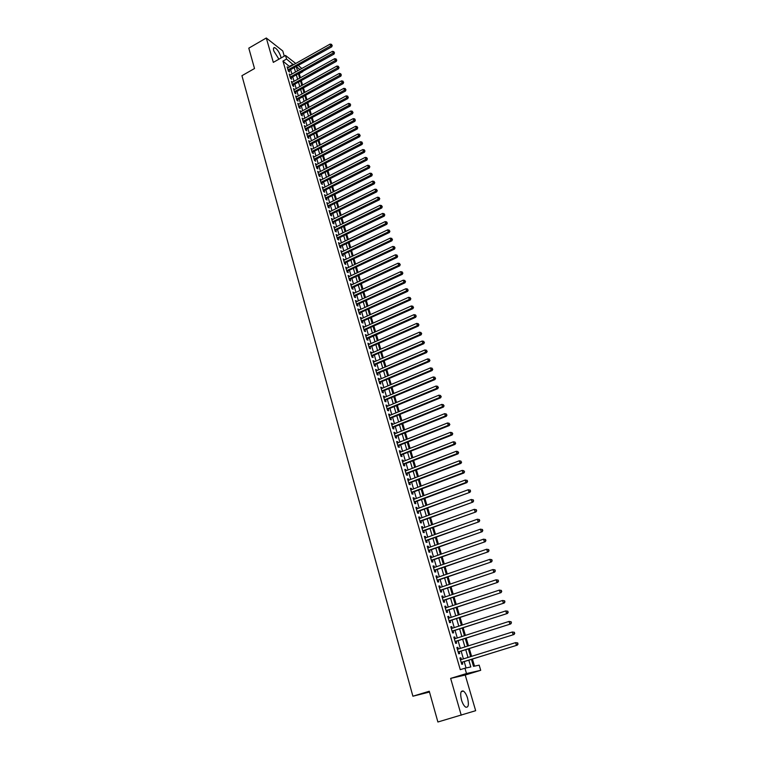 <?xml version="1.0" encoding="UTF-8"?>
<svg xmlns="http://www.w3.org/2000/svg" width="760" height="760" viewBox="0 0 760 760"><rect width="100%" height="100%" fill="white"/><g stroke="black" fill="none" stroke-linecap="round" stroke-linejoin="round"><path stroke-width="1.14" d="M467.58 698.221C466.44 694.564 465.034 692.179 463.353 691.058C460.636 690.441 460.009 693.395 461.472 699.941C462.602 703.608 464.008 706.011 465.69 707.142C468.435 707.731 469.062 704.767 467.58 698.221M281.067 57.969L280.734 56.354C279.072 51.794 277.029 48.877 274.588 47.595C273.429 47.443 273.163 48.564 273.79 50.967L278.91 59.194M471.447 659.366L473.508 666.368L479.17 665.142L480.709 670.311L466.507 673.54L464.949 668.211L470.82 666.947L468.825 660.183M429.485 692.047L412.898 696.217L429.267 691.248L437.893 722L475.665 710.695L465.234 675.032L480.709 670.311M284.287 56.136L282.777 50.967L266.294 38L273.315 62.377L285.494 55.451L295.735 63.469M298.404 65.559L301.815 68.495M300.438 77.738L299.231 73.663L302.765 71.687M474.497 666.149L472.406 659.072M471.599 656.336L469.3 648.565M468.483 645.819L466.212 638.134M465.395 635.379L463.144 627.76M462.327 624.995L460.094 617.443M459.268 614.669L457.064 607.192M456.237 604.418L454.043 597.008M453.216 594.216L451.05 586.881M450.224 584.079L448.067 576.811M447.241 574.009L445.113 566.808M444.277 563.996L442.168 556.861M441.332 554.04L439.242 546.972M438.406 544.141L436.335 537.139M435.499 534.308L433.447 527.373M432.611 524.533L430.578 517.655M429.733 514.805L427.719 508.003M426.873 505.144L424.878 498.398M424.033 495.539L422.056 488.861M421.202 485.991L419.244 479.37M418.399 476.491L416.452 469.936M415.606 467.048L413.677 460.55M412.822 457.662L410.923 451.231M410.067 448.333L408.177 441.959M407.322 439.052L405.45 432.734M404.595 429.827L402.743 423.567M401.878 420.66L400.045 414.456M399.18 411.54L397.366 405.394M396.501 402.467L394.697 396.387M393.832 393.452L392.046 387.429M391.181 384.493L389.415 378.518M388.541 375.573L386.792 369.654M385.918 366.709L384.19 360.848M383.315 357.894L381.596 352.089M380.722 349.135L379.022 343.377M378.138 340.413L376.456 334.713M375.582 331.749L373.91 326.097M373.027 323.123L371.374 317.528M370.49 314.555L368.856 309.006M367.973 306.033L366.349 300.533M365.465 297.549L363.85 292.106M362.966 289.123L361.37 283.727M360.487 280.734L358.91 275.386M358.017 272.394L356.459 267.102M355.566 264.1L354.017 258.856M353.124 255.854L351.585 250.648M350.702 247.646L349.173 242.497M348.289 239.486L346.778 234.384M345.885 231.363L344.394 226.309M343.501 223.298L342.019 218.291M341.126 215.26L339.653 210.302M338.76 207.28L337.307 202.359M336.414 199.329L334.97 194.465M334.067 191.434L332.642 186.608M331.749 183.568L330.334 178.79M329.431 175.75L328.035 171.019M327.132 167.979L325.745 163.286M324.843 160.236L323.466 155.591M322.572 152.541L321.204 147.934M320.302 144.884L318.953 140.325M318.05 137.266L316.711 132.753M315.808 129.694L314.488 125.21M313.576 122.16L312.265 117.714M311.363 114.655L310.061 110.257M309.159 107.198L307.866 102.847M306.964 99.778L305.681 95.465M304.779 92.397L303.515 88.122M302.603 85.053L301.349 80.816M412.898 696.217L241.936 75.696L254.514 68.523L248.795 48.155L266.294 38M461.415 659.509L460.902 657.78L459.914 657.97L461.757 664.278L462.745 664.078L462.213 662.236M458.346 649.021L457.852 647.33L456.855 647.501L458.688 653.771L459.676 653.591L459.144 651.767M455.297 638.609L454.812 636.947L453.815 637.098L455.639 643.331L456.637 643.169L456.104 641.355M452.266 628.254L451.791 626.63L450.794 626.753L452.608 632.947L453.606 632.814L453.074 631.009M449.255 617.956L448.789 616.369L447.792 616.474L449.587 622.63L450.585 622.516L450.062 620.72M446.262 607.725L445.806 606.176L444.799 606.252L446.595 612.38L447.592 612.284L447.07 610.498M443.289 597.559L442.842 596.039L441.835 596.096L443.612 602.186L444.619 602.11L444.096 600.343M440.325 587.452L439.897 585.969L438.881 586.008L440.648 592.059L441.664 592.002L441.142 590.235M437.389 577.4L436.962 575.947L435.955 575.966L437.712 581.98L438.719 581.951L438.206 580.203M434.463 567.416L434.055 565.991L433.038 565.991L434.786 571.976L435.793 571.957L435.29 570.218M431.566 557.489L431.158 556.101L430.141 556.082L431.87 562.02L432.896 562.029L432.383 560.3M428.678 547.618L428.279 546.26L427.253 546.221L428.982 552.13L430.008 552.159L429.505 550.439M425.809 537.804L425.419 536.484L424.394 536.427L426.113 542.298L427.13 542.346L426.635 540.635M422.949 528.048L422.57 526.756L421.543 526.68L423.253 532.522L424.279 532.589L423.776 530.889M420.118 518.358L419.748 517.094L418.712 517L420.413 522.804L421.439 522.889L420.945 521.198M417.297 508.715L416.936 507.49L415.901 507.367L417.591 513.142L418.617 513.247L418.123 511.565M414.485 499.13L414.143 497.933L413.108 497.8L414.779 503.538L415.815 503.661L415.321 501.989M411.702 489.601L411.359 488.433L410.324 488.281L411.986 493.981L413.022 494.123L412.537 492.461M408.927 480.13L408.595 478.99L407.559 478.819L409.212 484.49L410.257 484.652L409.773 482.999M406.173 470.715L405.849 469.604L404.805 469.414L406.457 475.048L407.493 475.228L407.018 473.584M403.437 461.349L403.123 460.265L402.078 460.066L403.712 465.671L404.757 465.861L404.282 464.227M400.71 452.038L400.406 450.984L399.361 450.765L400.985 456.332L402.03 456.551L401.555 454.926M398.002 442.785L397.708 441.759L396.653 441.522L398.278 447.06L399.323 447.288L398.848 445.673M395.314 433.58L395.019 432.582L393.965 432.326L395.58 437.836L396.625 438.083L396.159 436.477M392.635 424.431L392.35 423.462L391.295 423.187L392.901 428.668L393.946 428.934L393.481 427.338M389.975 415.33L389.699 414.39L388.645 414.095L390.231 419.548L391.286 419.824L390.82 418.237M387.324 406.286L387.058 405.374L386.004 405.061L387.581 410.476L388.635 410.78L388.18 409.203M384.693 397.29L384.437 396.406L383.373 396.074L384.949 401.46L386.004 401.774L385.548 400.206M382.071 388.341L380.76 387.144L382.327 392.502L383.391 392.825L382.935 391.267M379.468 379.449L378.166 378.262L379.724 383.581L380.788 383.933L380.332 382.375M376.884 370.604L375.582 369.426L377.131 374.718L378.195 375.079L377.748 373.54M374.309 361.808L373.017 360.639L374.556 365.902L375.62 366.282L375.174 364.752M371.754 353.058L370.462 351.899L371.991 357.133L373.065 357.533L372.618 356.003M369.208 344.356L367.925 343.216L369.445 348.422L370.519 348.83L370.072 347.31M366.681 335.711L365.398 334.571L366.909 339.748L367.983 340.176L367.545 338.666M364.163 327.104L362.89 325.983L364.391 331.132L365.465 331.569L365.028 330.068M361.655 318.554L360.392 317.433L361.883 322.563L362.966 323.01L362.529 321.518M359.166 310.042L357.903 308.94L359.394 314.032L360.468 314.498L360.041 313.015M356.697 301.587L355.433 300.485L356.915 305.548L357.998 306.033L357.561 304.56M354.226 293.17L352.982 292.087L354.454 297.122L355.528 297.616L355.101 296.153M351.785 284.8L350.541 283.727L352.003 288.733L353.087 289.247L352.659 287.784M349.344 276.478L348.108 275.405L349.562 280.392L350.645 280.915L350.217 279.471M346.921 268.195L345.686 267.14L347.139 272.099L348.222 272.64L347.805 271.197M344.517 259.967L343.283 258.913L344.726 263.844L345.809 264.404L345.391 262.96M342.123 251.778L340.898 250.733L342.332 255.635L343.416 256.205L342.998 254.78M339.739 243.627L338.513 242.601L339.938 247.475L341.031 248.054L340.613 246.639M337.364 235.534L336.148 234.507L337.573 239.362L338.656 239.951L338.248 238.535M335.008 227.468L333.801 226.461L335.207 231.287L336.3 231.895L335.891 230.489M332.661 219.459L331.455 218.452L332.861 223.25L333.953 223.868L333.545 222.471M330.334 211.489L329.127 210.491L330.524 215.26L331.626 215.897L331.217 214.5M328.016 203.556L326.819 202.568L328.206 207.318L329.298 207.964L328.899 206.577M325.707 195.671L324.51 194.693L325.897 199.414L326.99 200.07L326.591 198.692M323.409 187.825L322.221 186.855L323.599 191.548L324.691 192.223L324.292 190.845M321.128 180.016L319.941 179.056L321.309 183.73L322.411 184.414L322.012 183.046M318.849 172.254L317.68 171.304L319.038 175.95L320.14 176.643L319.741 175.284M316.597 164.53L315.419 163.581L316.777 168.207L317.88 168.919L317.481 167.57M314.345 156.845L313.177 155.914L314.526 160.512L315.628 161.225L315.238 159.885M312.113 149.197L310.945 148.276L312.284 152.855L313.386 153.577L312.997 152.247M309.88 141.597L308.731 140.676L310.061 145.236L311.163 145.977L310.773 144.647M307.667 134.035L306.517 133.123L307.847 137.655L308.949 138.405L308.56 137.085M305.472 126.511L304.323 125.609L305.644 130.112L306.745 130.872L306.365 129.561M303.278 119.025L302.138 118.132L303.449 122.607L304.56 123.386L304.171 122.084M301.102 111.578L299.962 110.694L301.264 115.149L302.375 115.938L301.995 114.636M298.937 104.168L297.797 103.284L299.098 107.721L300.209 108.519L299.829 107.227M296.78 96.795L295.649 95.921L296.941 100.339L298.053 101.146L297.673 99.864M293.873 89.841L294.623 89.423L293.502 88.597L294.794 92.986L295.906 93.812L295.526 92.53M292.495 82.165L291.374 81.311L292.657 85.68L293.769 86.507L293.398 85.234M290.444 78.109L334.01 54.093L332.395 51.366L289.626 75.326L290.367 74.907L289.256 74.062L290.529 78.403L291.64 79.249L291.27 77.976M289.807 66.813L282.948 61.094L460.265 669.655L464.949 668.211M466.07 667.973L464.208 661.618M463.41 658.882L461.139 651.139M460.332 648.394L458.08 640.718M457.283 637.972L455.05 630.372M454.242 627.608L452.029 620.075M451.221 617.31L449.036 609.852M448.219 607.078L446.053 599.688M445.236 596.904L443.089 589.579M442.272 586.786L440.144 579.538M439.327 576.736L437.219 569.553M436.392 566.741L434.302 559.626M433.485 556.814L431.414 549.755M430.587 546.934L428.535 539.952M427.709 537.12L425.676 530.195M424.849 527.364L422.835 520.505M421.999 517.655L420.005 510.862M419.168 508.012L417.202 501.286M416.366 498.427L414.409 491.758M413.563 488.889L411.625 482.286M410.79 479.417L408.87 472.872M408.025 469.993L406.125 463.505M405.279 460.626L403.398 454.204M402.543 451.316L400.681 444.942M399.836 442.054L397.983 435.746M397.128 432.849L395.305 426.597M394.449 423.69L392.635 417.497M391.78 414.589L389.984 408.452M389.13 405.536L387.344 399.456M386.488 396.53L384.721 390.516M383.866 387.581L382.109 381.624M381.254 378.689L379.525 372.78M378.66 369.835L376.941 363.983M376.077 361.038L374.376 355.233M373.512 352.288L371.83 346.541M370.965 343.587L369.293 337.896M368.419 334.932L366.766 329.289M365.902 326.325L364.258 320.739M363.394 317.765L361.769 312.227M360.895 309.253L359.29 303.772M358.416 300.789L356.82 295.355M355.946 292.372L354.369 286.985M353.495 284.002L351.927 278.663M351.053 275.671L349.495 270.389M348.622 267.397L347.082 262.152M346.209 259.16L344.688 253.963M343.805 250.962L342.294 245.822M341.411 242.82L339.919 237.718M339.036 234.716L337.563 229.662M336.67 226.651L335.207 221.654M334.324 218.633L332.87 213.684M331.987 210.662L330.543 205.751M329.659 202.73L328.234 197.866M327.341 194.835L325.935 190.019M325.042 186.989L323.646 182.21M322.753 179.18L321.366 174.448M320.483 171.409L319.105 166.725M318.212 163.685L316.853 159.039M315.96 156L314.611 151.401M313.719 148.352L312.379 143.802M311.486 140.752L310.166 136.23M309.272 133.18L307.962 128.706M307.059 125.657L305.767 121.22M304.865 118.17L303.582 113.772M302.68 110.713L301.406 106.371M300.513 103.303L299.24 98.999M298.348 95.931L297.094 91.665M296.201 88.597L294.956 84.37M294.053 81.301L292.828 77.111M291.925 74.034L290.709 69.882M288.249 67.688L287.147 66.842L288.41 71.164L289.531 72.019L289.161 70.756M465.234 675.032L450.642 678.395L461.234 715.207M450.642 678.395L466.507 673.54M282.948 61.094L286.548 59.052L285.494 55.451M296.315 66.737L297.54 70.889M298.452 73.967L299.697 78.156M300.599 81.234L301.853 85.462M302.755 88.53L304.019 92.805M304.931 95.874L306.204 100.187M307.106 103.255L308.398 107.616M309.301 110.675L310.602 115.073M311.505 118.132L312.816 122.569M313.719 125.628L315.039 130.102M315.941 133.161L317.281 137.674M318.183 140.733L319.533 145.293M320.435 148.343L321.793 152.95M322.696 155.99L324.064 160.645M324.966 163.685L326.353 168.378M327.247 171.418L328.652 176.159M329.545 179.189L330.961 183.968M331.854 187.007L333.279 191.833M334.181 194.864L335.616 199.728M336.509 202.758L337.962 207.67M338.856 210.7L340.328 215.659M341.221 218.68L342.694 223.687M343.587 226.708L345.078 231.762M345.971 234.773L347.481 239.875M348.374 242.886L349.894 248.035M350.778 251.037L352.317 256.234M353.2 259.236L354.749 264.49M355.642 267.482L357.2 272.783M358.093 275.776L359.67 281.115M360.553 284.107L362.149 289.503M363.023 292.486L364.638 297.93M365.522 300.912L367.137 306.403M368.02 309.387L369.664 314.934M370.538 317.908L372.191 323.503M373.074 326.467L374.737 332.12M375.611 335.084L377.302 340.784M378.176 343.748L379.876 349.505M380.75 352.459L382.47 358.264M383.334 361.219L385.073 367.08M385.938 370.025L387.685 375.943M388.559 378.879L390.327 384.854M391.191 387.79L392.967 393.813M393.832 396.748L395.637 402.828M396.501 405.755L398.316 411.901M399.18 414.817L401.005 421.012M401.869 423.928L403.721 430.188M404.577 433.086L406.448 439.403M407.303 442.31L409.184 448.685M410.039 451.573L411.939 458.014M412.794 460.902L414.713 467.4M415.568 470.278L417.506 476.833M418.351 479.712L420.308 486.324M421.154 489.193L423.13 495.881M423.976 498.74L425.97 505.486M426.816 508.336L428.82 515.147M429.666 517.987L431.699 524.865M432.535 527.706L434.587 534.641M435.423 537.472L437.494 544.473M438.33 547.295L440.41 554.363M441.247 557.184L443.355 564.319M444.182 567.131L446.31 574.332M447.146 577.135L449.293 584.402M450.119 587.195L452.285 594.529M453.112 597.322L455.297 604.722M456.114 607.506L458.327 614.982M459.144 617.756L461.377 625.299M462.194 628.064L464.445 635.683M465.253 638.438L467.533 646.123M468.34 648.869L470.639 656.63M299.991 69.521L296.372 66.699M293.379 64.799L286.548 59.052M468.017 657.447L465.737 649.686M464.93 646.95L462.659 639.264M461.852 636.51L459.61 628.9M458.793 626.135L456.57 618.592M455.753 615.828L453.558 608.351M452.732 605.577L450.556 598.177M449.73 595.394L447.573 588.059M446.747 585.267L444.609 577.999M443.783 575.197L441.664 568.005M440.838 565.193L438.738 558.068M437.902 555.246L435.822 548.188M434.995 545.366L432.934 538.365M432.098 535.534L430.055 528.608M429.219 525.768L427.196 518.899M426.36 516.049L424.356 509.247M423.51 506.397L421.524 499.662M420.679 496.803L418.712 490.124M417.867 487.255L415.919 480.643M415.074 477.764L413.145 471.219M412.291 468.34L410.381 461.842M409.535 458.954L407.635 452.523M406.78 449.635L404.909 443.26M404.054 440.363L402.192 434.055M401.337 431.148L399.494 424.887M398.639 421.981L396.805 415.786M395.95 412.87L394.136 406.733M393.281 403.807L391.485 397.727M390.621 394.801L388.854 388.778M387.99 385.842L386.222 379.867M385.358 376.931L383.619 371.022M382.745 368.077L381.026 362.216M380.152 359.271L378.442 353.457M377.577 350.512L375.877 344.755M375.003 341.8L373.331 336.101M372.457 333.137L370.794 327.493M369.92 324.52L368.267 318.924M367.394 315.96L365.759 310.412M364.885 307.439L363.261 301.948M362.387 298.965L360.781 293.522M359.898 290.538L358.312 285.152M357.438 282.159L355.86 276.82M354.977 273.828L353.419 268.536M352.535 265.534L350.987 260.291M350.103 257.298L348.574 252.101M347.69 249.09L346.17 243.951M345.287 240.939L343.786 235.837M342.893 232.826L341.411 227.772M340.518 224.76L339.045 219.754M338.152 216.733L336.69 211.774M335.806 208.753L334.352 203.841M333.459 200.811L332.025 195.947M331.132 192.916L329.716 188.09M328.823 185.06L327.408 180.281M326.515 177.251L325.118 172.511M324.226 169.48L322.848 164.787M321.945 161.747L320.577 157.101M319.684 154.052L318.326 149.445M317.423 146.405L316.084 141.835M315.181 138.785L313.851 134.273M312.949 131.214L311.638 126.739M310.735 123.68L309.424 119.254M308.522 116.194L307.23 111.796M306.327 108.737L305.045 104.386M304.142 101.317L302.87 97.004M301.967 93.936L300.713 89.67M299.801 86.602L298.556 82.365M297.654 79.296L296.419 75.097M295.517 72.029L294.291 67.877M289.645 66.263L293.217 64.248M291.745 82.564L292.486 82.146M296.01 97.156L296.761 96.738M298.158 104.51L298.908 104.091M300.314 111.891L301.074 111.482M302.49 119.32L303.249 118.911M304.665 126.787L305.434 126.378M306.859 134.292L307.629 133.883M309.063 141.835L309.833 141.427M311.286 149.416L312.056 149.007M313.51 157.044L314.288 156.636M315.751 164.702L316.53 164.302M318.003 172.406L318.782 171.998M320.264 180.148L321.043 179.74M322.534 187.929L323.323 187.53M324.824 195.757L325.613 195.358M327.123 203.623L327.911 203.224M329.431 211.527L330.229 211.128M331.759 219.478L332.557 219.079M334.096 227.468L334.894 227.078M336.442 235.505L337.24 235.106M338.808 243.58L339.606 243.19M341.173 251.702L341.981 251.313M343.567 259.863L344.375 259.483M345.962 268.071L346.778 267.691M348.374 276.327L349.191 275.947M350.797 284.63L351.623 284.24M353.238 292.97L354.065 292.591M355.69 301.359L356.516 300.979M358.159 309.795L358.986 309.415M360.639 318.278L361.466 317.898M363.128 326.809L363.964 326.43M365.636 335.378L366.472 335.008M368.153 344.005L368.999 343.634M370.69 352.678L371.535 352.308M373.236 361.399L374.081 361.028M375.801 370.167L376.647 369.797M378.375 378.983L379.231 378.613M380.969 387.847L381.824 387.486M383.572 396.767L384.437 396.406M386.194 405.726L387.058 405.374M388.835 414.751L389.699 414.39M391.485 423.814L392.35 423.462M394.145 432.943L395.019 432.582M396.824 442.111L397.708 441.759M399.522 451.335L400.406 450.984M402.24 460.617L403.123 460.265M404.966 469.946L405.849 469.604M407.712 479.332L408.595 478.99M410.466 488.775L411.359 488.433M413.24 498.275L414.143 497.933M416.034 507.822L416.936 507.49M418.845 517.427L419.748 517.094M421.667 527.089L422.57 526.756M424.507 536.807L425.419 536.484M427.367 546.592L428.279 546.26M430.236 556.424L431.158 556.101M433.133 566.314L434.055 565.991M436.041 576.27L436.962 575.947M438.966 586.283L439.897 585.969M441.911 596.353L442.842 596.039M444.866 606.489L445.806 606.176M447.849 616.683L448.789 616.369M450.851 626.933L451.791 626.63M453.862 637.25L454.812 636.947M456.893 647.634L457.852 647.33M459.952 658.075L460.902 657.78M288.334 70.889L331.759 46.816L330.695 45.904L288.04 69.901M331.816 45.087L331.588 44.365L331.816 45.087L330.695 45.904L330.135 44.089L287.517 68.105M331.759 46.816L332.234 45.457M331.588 44.365L330.135 44.089M334.077 52.373L333.849 51.642L334.077 52.373L332.956 53.191L290.159 77.14M334.01 54.093L334.495 52.734M333.849 51.642L332.395 51.366M292.562 85.367L336.281 61.408L335.226 60.524L292.277 84.407M336.347 59.698L336.119 58.966L336.347 59.698L335.226 60.524L334.656 58.681L291.745 82.584M336.281 61.408L336.765 60.049M336.119 58.966L334.656 58.681M294.69 92.663L338.561 68.761L337.506 67.887L294.415 91.703M338.627 67.061L338.399 66.32L338.627 67.061L337.506 67.887L336.937 66.044L293.882 89.879M338.561 68.761L339.055 67.412M338.399 66.32L336.937 66.044M296.837 99.997L340.86 76.152L339.805 75.287L296.562 99.047M340.926 74.451L340.698 73.71L340.926 74.451L339.805 75.287L339.226 73.435L296.02 97.213M340.86 76.152L341.344 74.803M340.698 73.71L339.226 73.435M298.993 107.369L343.159 83.59L342.114 82.736L298.718 106.428M343.235 81.89L343.007 81.149L343.235 81.89L342.114 82.736L341.534 80.864L298.176 104.585M343.159 83.59L343.653 82.232M343.007 81.149L341.534 80.864M301.159 114.769L345.477 91.057L344.432 90.212L300.884 113.848M345.553 89.366L345.325 88.616L345.553 89.366L344.432 90.212L343.843 88.34L300.342 111.986M345.477 91.057L345.971 89.709M345.325 88.616L343.843 88.34M303.335 122.218L347.805 98.562L346.76 97.736L303.069 121.305M347.89 96.881L347.652 96.13L347.89 96.881L346.76 97.736L346.17 95.846L302.518 119.434M347.805 98.562L348.308 97.213M347.652 96.13L346.17 95.846M305.52 129.703L350.151 106.115L349.096 105.288L305.254 128.801M350.236 104.443L349.999 103.683L350.236 104.443L349.096 105.288L348.517 103.398L304.703 126.92M350.151 106.115L350.654 104.766M349.999 103.683L348.517 103.398M307.724 137.227L352.507 113.705L351.452 112.888L307.458 136.334M352.592 112.034L352.355 111.273L352.592 112.034L351.452 112.888L350.863 110.988L306.907 134.444M352.507 113.705L353.01 112.356M352.355 111.273L350.863 110.988M309.928 144.79L354.873 121.334L353.827 120.536L309.672 143.906M354.958 119.671L354.72 118.902L354.958 119.671L353.827 120.536L353.229 118.617L309.12 142.006M354.873 121.334L355.376 119.985M354.72 118.902L353.229 118.617M312.151 152.389L357.248 129L356.202 128.212L311.894 151.516M357.342 127.348L357.105 126.578L357.342 127.348L356.202 128.212L355.604 126.293L311.334 149.606M357.248 129L357.76 127.661M357.105 126.578L355.604 126.293M314.383 160.037L359.641 136.705L358.596 135.935L314.137 159.163M359.736 135.061L359.499 134.292L359.736 135.061L358.596 135.935L357.998 133.998L313.576 157.254M359.641 136.705L360.154 135.375M359.499 134.292L357.998 133.998M316.635 167.713L362.045 144.457L361 143.697L316.378 166.858M362.14 142.814L361.902 142.044L362.14 142.814L361 143.697L360.401 141.75L315.818 164.93M362.045 144.457L362.558 143.127M361.902 142.044L360.401 141.75M318.887 175.436L364.458 152.247L363.423 151.496L318.639 174.591M364.562 150.613L364.325 149.834L364.562 150.613L363.423 151.496L362.815 149.549L318.07 172.653M364.458 152.247L364.981 150.917M364.325 149.834L362.815 149.549M321.157 183.198L366.89 160.084L365.854 159.343L320.91 182.362M366.994 158.46L366.757 157.671L366.994 158.46L365.854 159.343L365.237 157.377L320.34 180.414M366.89 160.084L367.412 158.755M366.757 157.671L365.237 157.377M323.437 191.007L369.331 167.96L368.296 167.238L323.199 190.18M369.445 166.335L369.198 165.547L369.445 166.335L368.296 167.238L367.678 165.262L322.62 188.223M369.331 167.96L369.854 166.63M369.198 165.547L367.678 165.262M325.726 198.854L371.783 175.873L370.747 175.161L325.489 198.037M371.906 174.268L371.659 173.47L371.906 174.268L370.747 175.161L370.139 173.175L324.919 196.061M371.783 175.873L372.315 174.553M371.659 173.47L370.139 173.175M328.035 206.739L374.252 183.834L373.226 183.141L327.798 205.931M374.376 182.229L374.129 181.431L374.376 182.229L373.226 183.141L372.599 181.136L327.218 203.956M374.252 183.834L374.784 182.514M374.129 181.431L372.599 181.136M330.353 214.662L376.741 191.843L375.706 191.159L330.115 213.873M376.865 190.247L376.608 189.439L376.865 190.247L375.706 191.159L375.088 189.145L329.536 211.879M376.741 191.843L377.273 190.523M376.608 189.439L375.088 189.145M332.68 222.632L379.231 199.889L378.204 199.215L332.452 221.853M379.363 198.303L379.107 197.495L379.363 198.303L378.204 199.215L377.577 197.191L331.873 219.849M379.231 199.889L379.772 198.569M379.107 197.495L377.577 197.191M335.027 230.65L381.738 207.983L380.712 207.318L334.799 229.871M381.872 206.397L381.624 205.589L381.872 206.397L380.712 207.318L380.085 205.285L334.21 227.867M381.738 207.983L382.29 206.663M381.624 205.589L380.085 205.285M337.383 238.707L384.265 216.115L383.24 215.469L337.155 237.946M384.398 214.538L384.151 213.721L384.398 214.538L383.24 215.469L382.603 213.427L336.566 235.923M384.265 216.115L384.807 214.804M384.151 213.721L382.603 213.427M339.748 246.8L386.802 224.295L385.776 223.659L339.53 246.05M386.945 222.727L386.688 221.91L386.945 222.727L385.776 223.659L385.139 221.607L338.931 244.017M386.802 224.295L387.353 222.984M386.688 221.91L385.139 221.607M342.123 254.951L389.348 232.522L388.331 231.895L341.905 254.21M389.5 230.954L389.243 230.137L389.5 230.954L388.331 231.895L387.695 229.833L341.316 252.168M389.348 232.522L389.909 231.211M389.243 230.137L387.695 229.833M344.517 263.131L391.913 240.787L390.897 240.179L344.308 262.409M392.065 239.238L391.808 238.402L392.065 239.238L390.897 240.179L390.25 238.108L343.71 260.357M391.913 240.787L392.474 239.476M391.808 238.402L390.25 238.108M346.921 271.367L394.497 249.099L393.481 248.51L346.712 270.645M394.649 247.56L394.392 246.724L394.649 247.56L393.481 248.51L392.834 246.42L346.113 268.584M394.497 249.099L395.058 247.798M394.392 246.724L392.834 246.42M349.344 279.642L397.09 257.459L396.074 256.88L349.135 278.939M397.242 255.93L396.986 255.094L397.242 255.93L396.074 256.88L395.428 254.79L348.526 276.858M397.09 257.459L397.651 256.158M396.986 255.094L395.428 254.79M351.776 287.964L399.693 265.867L398.687 265.306L351.576 287.27M399.855 264.347L399.599 263.501L399.855 264.347L398.687 265.306L398.031 263.197L350.959 285.18M399.693 265.867L400.263 264.575M399.599 263.501L398.031 263.197M354.217 296.334L402.315 274.322L401.308 273.771L354.017 295.649M402.486 272.812L402.22 271.956L402.486 272.812L401.308 273.771L400.653 271.652L353.409 293.55M402.315 274.322L402.885 273.03M402.22 271.956L400.653 271.652M356.677 304.741L404.956 282.824L403.949 282.292L356.488 304.076M405.127 281.314L404.861 280.459L405.127 281.314L403.949 282.292L403.284 280.155L355.87 301.967M404.956 282.824L405.526 281.533M404.861 280.459L403.284 280.155M359.147 313.205L407.607 291.374L406.6 290.852L358.957 312.541M407.778 289.873L407.512 289.019L407.778 289.873L406.6 290.852L405.935 288.705L358.34 310.422M407.607 291.374L408.187 290.082M407.512 289.019L405.935 288.705M361.637 321.708L410.276 299.972L409.269 299.469L361.447 321.062M410.457 298.481L410.181 297.616L410.457 298.481L409.269 299.469L408.595 297.302L360.829 318.924M410.276 299.972L410.856 298.68M410.181 297.616L408.595 297.302M364.135 330.258L412.955 308.617L411.948 308.123L363.954 329.631M413.136 307.135L412.87 306.261L413.136 307.135L411.948 308.123L411.284 305.957L363.327 327.484M412.955 308.617L413.535 307.334M412.87 306.261L411.284 305.957M366.709 339.065L415.653 317.309L414.647 316.834L366.472 338.238M415.844 315.837L415.568 314.963L415.844 315.837L414.647 316.834L413.972 314.649L365.835 336.081M415.653 317.309L416.242 316.027M415.568 314.963L413.972 314.649M369.18 347.5L418.361 326.049L417.363 325.594L368.999 346.902M418.551 324.587L418.285 323.712L418.551 324.587L417.363 325.594L416.68 323.399L368.362 344.726M418.361 326.049L418.95 324.776M418.285 323.712L416.68 323.399M371.716 356.202L421.087 334.846L420.09 334.4L371.545 355.613M421.287 333.393L421.012 332.51L421.287 333.393L420.09 334.4L419.406 332.196L370.909 353.428M421.087 334.846L421.686 333.564M421.012 332.51L419.406 332.196M374.272 364.942L423.833 343.691L422.835 343.254L374.11 364.363M424.033 342.238L423.757 341.354L424.033 342.238L422.835 343.254L422.151 341.041L373.464 362.168M423.833 343.691L424.431 342.418M423.757 341.354L422.151 341.041M376.846 373.74L426.588 352.583L425.6 352.165L376.675 373.169M426.797 351.139L426.522 350.255L426.797 351.139L425.6 352.165L424.906 349.933L376.038 370.965M426.588 352.583L427.196 351.31M426.522 350.255L424.906 349.933M379.43 382.584L429.362 361.522L428.374 361.123L379.269 382.033M429.58 360.097L429.295 359.195L429.58 360.097L428.374 361.123L427.68 358.881L378.623 379.81M429.362 361.522L429.97 360.259M429.295 359.195L427.68 358.881M382.023 391.476L432.155 370.519L431.167 370.139L381.872 390.934M432.373 369.103L432.088 368.201L432.373 369.103L431.167 370.139L430.464 367.878L381.216 388.702M432.155 370.519L432.763 369.255M432.088 368.201L430.464 367.878M384.645 400.416L434.957 379.563L433.979 379.202L384.484 399.893M435.185 378.157L434.901 377.255L435.185 378.157L433.979 379.202L433.276 376.931L383.828 397.651M434.957 379.563L435.575 378.309M434.901 377.255L433.276 376.931M387.267 409.402L437.779 388.664L436.8 388.312L387.125 408.899M438.007 387.267L437.722 386.356L438.007 387.267L436.8 388.312L436.088 386.033L386.46 406.638M437.779 388.664L438.397 387.41M437.722 386.356L436.088 386.033M389.909 418.447L440.619 397.812L439.641 397.48L389.766 417.952M440.847 396.425L440.562 395.513L440.847 396.425L439.641 397.48L438.928 395.181L389.101 415.682M440.619 397.812L441.237 396.558M440.562 395.513L438.928 395.181M392.568 427.548L443.469 407.018L442.5 406.704L392.435 427.063M443.707 405.64L443.422 404.719L443.707 405.64L442.5 406.704L441.778 404.396L391.761 424.783M443.469 407.018L444.096 405.773M443.422 404.719L441.778 404.396M395.248 436.696L446.348 416.271L445.369 415.976L395.105 436.23M446.585 414.912L446.3 413.981L446.585 414.912L445.369 415.976L444.657 413.659L394.44 433.931M446.348 416.271L446.975 415.026M446.3 413.981L444.657 413.659M397.936 445.892L449.236 425.59L448.267 425.305L397.803 445.445M449.483 424.232L449.188 423.301L449.483 424.232L448.267 425.305L447.535 422.969L397.128 443.137M449.236 425.59L449.873 424.346M449.188 423.301L447.535 422.969M400.634 455.145L452.133 434.957L451.174 434.691L400.51 454.708M452.39 433.608L452.095 432.668L452.39 433.608L451.174 434.691L450.442 432.345L399.836 452.39M452.133 434.957L452.779 433.713M452.095 432.668L450.442 432.345M403.36 464.455L455.059 444.372L454.1 444.134L403.237 464.027M455.316 443.042L455.022 442.101L455.316 443.042L454.1 444.134L453.359 441.769L402.553 461.69M455.059 444.372L455.705 443.147M455.022 442.101L453.359 441.769M406.096 473.812L457.995 453.853L457.035 453.625L405.973 473.404M458.261 452.533L457.966 451.582L458.261 452.533L457.035 453.625L456.304 451.25L405.289 471.058M457.995 453.853L458.651 452.618M457.966 451.582L456.304 451.25M408.842 483.227L460.959 463.381L459.999 463.182L408.728 482.837M461.225 462.08L460.93 461.12L461.225 462.08L459.999 463.182L459.258 460.788L408.044 480.472M460.959 463.381L461.605 462.156M460.93 461.12L459.258 460.788M411.616 492.689L463.933 472.976L462.973 472.786L411.502 492.318M464.208 471.675L463.904 470.715L464.208 471.675L462.973 472.786L462.232 470.383L410.808 489.943M463.933 472.976L464.588 471.751M463.904 470.715L462.232 470.383M414.399 502.217L466.916 482.619L465.965 482.448L414.295 501.856M467.2 481.337L465.965 482.448L465.224 480.026L467.286 480.434L467.2 481.337L467.286 480.434M413.592 499.472L465.224 480.026L466.906 480.367M466.916 482.619L467.58 481.403M417.192 511.793L469.927 492.318L417.097 511.451M470.221 491.045L468.986 492.176L468.226 489.734L470.298 490.133L470.221 491.045L470.298 490.133M416.394 509.048L468.226 489.734L469.917 490.076M469.927 492.318L470.592 491.112M420.014 521.436L472.957 502.084L419.919 521.103M473.252 500.821L472.017 501.951L471.257 499.5L473.328 499.899L473.252 500.821L473.328 499.899M419.206 518.69L471.257 499.5L472.948 499.842M472.957 502.084L473.632 500.878M422.845 531.126L476.007 511.907L422.75 530.812M476.301 510.653L475.066 511.793L474.297 509.323L476.368 509.713L476.301 510.653L476.368 509.713M422.047 528.38L474.297 509.323L475.998 509.666M476.007 511.907L476.681 510.701M425.695 540.873L479.066 521.778L425.609 540.578M479.37 520.543L478.125 521.692L477.365 519.213L479.436 519.593L479.37 520.543L479.436 519.593M424.897 538.137L477.365 519.213L479.066 519.555M479.066 521.778L479.75 520.581M428.564 550.677L482.153 531.725L428.478 550.401M482.457 530.499L481.213 531.649L480.443 529.159L482.524 529.53L482.457 530.499L482.524 529.53M427.756 547.941L480.443 529.159L482.153 529.501M482.153 531.725L482.837 530.528M431.442 560.547L485.25 541.718L431.366 560.281M485.564 540.512L484.32 541.671L483.541 539.163L485.63 539.524L485.564 540.512L485.63 539.524M430.644 557.811L483.541 539.163L485.26 539.505M485.25 541.718L485.934 540.531M434.34 570.466L488.367 551.779L434.273 570.228M488.689 550.582L487.445 551.75L486.656 549.223L488.747 549.584L488.689 550.582L488.747 549.584M433.542 567.739L486.656 549.223L488.376 549.575M488.367 551.779L489.06 550.591M437.256 580.45L491.511 561.896L437.199 580.231M491.834 560.718L490.589 561.887L489.801 559.35L491.891 559.702L491.834 560.718L491.891 559.702M436.468 577.723L489.801 559.35L491.52 559.702M491.511 561.896L492.204 560.718M440.192 590.491L494.665 572.081L440.135 590.292M495.007 570.912L493.743 572.09L492.955 569.534L495.054 569.886L495.007 570.912L495.054 569.886M439.403 587.765L492.955 569.534L494.684 569.886M494.665 572.081L495.368 570.903M443.147 600.6L497.847 582.322L443.089 600.409M498.189 581.163L496.926 582.359L496.128 579.785L498.228 580.127L498.189 581.163L498.228 580.127M442.349 597.873L496.128 579.785L497.867 580.136M497.847 582.322L498.55 581.153M446.12 610.764L501.039 592.629L446.072 610.593M501.391 591.489L500.127 592.686L499.329 590.102L501.429 590.434L501.391 591.489L501.429 590.434M445.322 608.038L499.329 590.102L501.068 590.453M501.039 592.629L501.752 591.47M449.112 620.986L504.26 603.003L449.065 620.834M504.611 601.872L503.348 603.079L502.541 600.476L504.649 600.799L504.611 601.872L504.649 600.799M448.315 618.269L502.541 600.476L504.288 600.827M504.26 603.003L504.972 601.844M452.115 631.275L507.49 613.434L452.077 631.142M507.851 612.322L506.587 613.538L505.78 610.917L507.889 611.239L507.851 612.322L507.889 611.239M451.316 628.558L505.78 610.917L507.528 611.278M507.49 613.434L508.212 612.284M455.135 641.62L510.748 623.941L455.107 641.506M511.119 622.839L509.846 624.055L509.029 621.423L511.147 621.737L511.119 622.839L511.147 621.737M454.347 638.913L509.029 621.423L510.786 621.784M510.748 623.941L511.48 622.792M458.185 652.033L514.026 634.505L458.156 651.938M514.396 633.413L513.133 634.647L512.306 631.997L514.425 632.301L514.396 633.413L514.425 632.301M457.387 649.325L512.306 631.997L514.073 632.348M514.026 634.505L514.758 633.356M461.244 662.511L517.322 645.135L461.225 662.435M517.702 644.062L516.429 645.297L515.603 642.628L517.731 642.922L517.702 644.062L517.731 642.922M460.455 659.803L515.603 642.628L517.37 642.989M517.322 645.135L518.063 643.995M463.353 691.058L461.187 691.704M274.588 47.595L273.543 48.193"/></g></svg>

